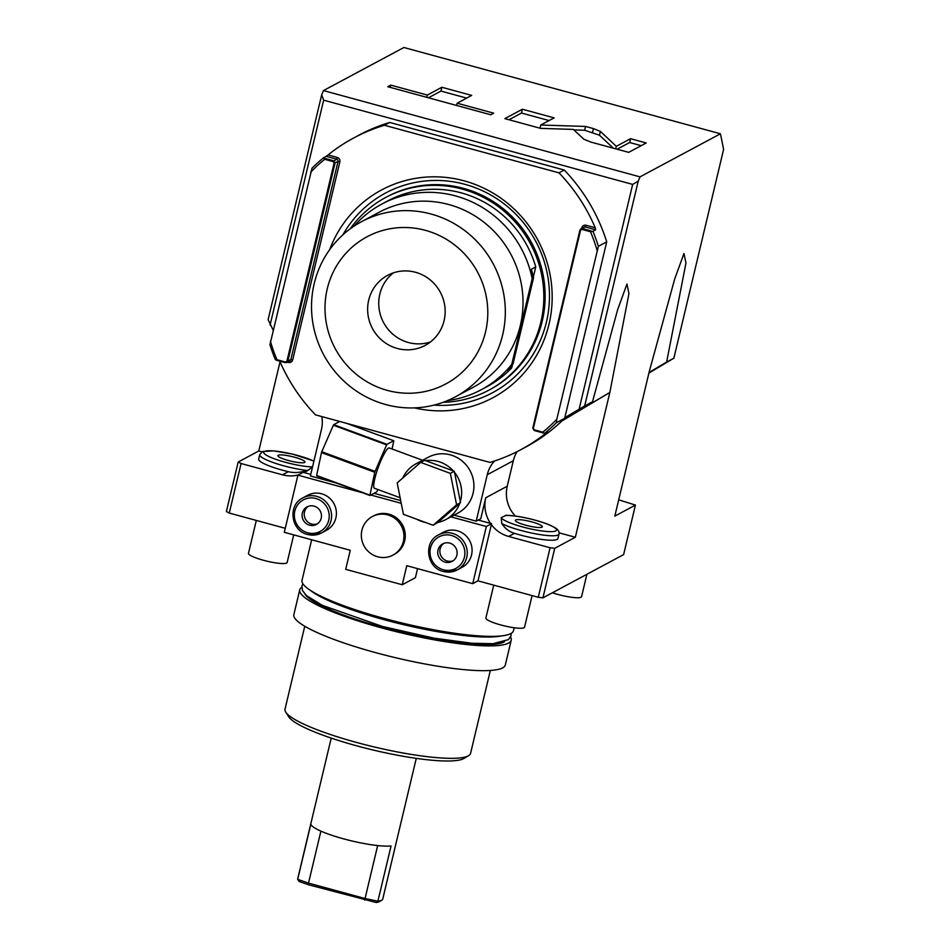 <?xml version="1.0" encoding="UTF-8"?>
<svg xmlns="http://www.w3.org/2000/svg" width="950" height="950" viewBox="0 0 950 950"><rect width="100%" height="100%" fill="white"/><g stroke="black" fill="none" stroke-linecap="round" stroke-linejoin="round"><path stroke-width="1.43" d="M311.671 539.766L302.029 580.296A108.692 18.383 -166.6 0 0 383.764 618.331A108.692 18.383 13.4 0 0 513.499 630.669L514.188 627.76M417.561 568.634L415.399 577.695L402.242 584.749L406.778 565.689L472.732 583.668L486.341 526.514L450.858 516.836M618.699 499.807L635.431 505.079L623.627 554.61L542.925 597.847L538.282 597.289L477.992 580.854L472.732 583.668M229.271 513.059L226.385 511.551L238.189 462.021L241.074 463.517L229.271 513.059L285.261 528.319M362.746 492.824L297.92 475.154L284.311 532.309L350.253 550.288L345.717 569.335L402.242 584.749M401.221 503.31L370.821 495.021M392.968 555.097L394.286 554.396A21.862 21.161 -118.2 0 0 404.688 540.776A21.862 21.161 -118.2 0 0 396.886 518.225A21.862 21.161 -118.2 0 0 373.647 515.862L372.329 516.562A21.862 21.161 -118.2 0 0 361.926 530.183A21.862 21.161 -118.2 0 0 369.728 552.734A21.862 21.161 -118.2 0 0 392.968 555.097A21.862 21.161 -118.2 0 0 403.37 541.476A21.862 21.161 -118.2 0 0 395.568 518.926A21.862 21.161 -118.2 0 0 372.329 516.562M307.657 495.306A19.867 19.238 61.8 0 1 321.575 493.774A19.867 19.238 61.8 0 1 336.241 510.708A19.867 19.238 61.8 0 1 326.42 530.337L321.599 532.926A19.867 19.238 -118.2 0 0 331.419 513.297A19.867 19.238 -118.2 0 0 316.754 496.363A19.867 19.238 -118.2 0 0 302.836 497.895L307.657 495.306M443.317 532.285A19.867 19.238 61.8 0 1 457.247 530.753A19.867 19.238 61.8 0 1 471.912 547.687A19.867 19.238 61.8 0 1 462.08 567.316L457.259 569.905A19.867 19.238 -118.2 0 0 467.079 550.276A19.867 19.238 -118.2 0 0 452.414 533.342A19.867 19.238 -118.2 0 0 438.496 534.874L443.317 532.285M310.757 474.394L303.181 472.34L297.92 475.154M298.431 474.881A31.789 30.78 -118.2 0 1 282.53 474.822L241.074 463.517M282.53 474.822L288.349 471.699A31.789 5.379 -166.6 0 1 258.661 459.099L259.73 454.646A31.789 5.379 -166.6 0 0 275.084 463.196A31.789 5.379 -166.6 0 0 307.028 470.488L308.679 469.882M238.189 462.021L258.792 450.977L280.036 361.808M261.915 451.832L258.792 450.977M288.349 471.699C293.942 473.1 300.164 472.696 307.028 470.488M304.285 472.637A31.789 30.78 -118.2 0 0 304.808 472.364A31.789 30.78 -118.2 0 0 312.704 466.236M288.337 460.489A13.906 2.351 13.4 0 0 304.938 462.068A13.906 2.351 13.4 0 0 294.476 457.199A13.906 2.351 -166.6 0 0 277.875 455.62A13.906 2.351 -166.6 0 0 288.337 460.489M638.222 181.153L632.664 184.407L323.653 100.177L321.67 94.869L323.463 90.582L403.892 47.5L720.444 133.784L640.003 176.866L638.222 181.153L584.666 405.959L592.503 401.755L617.678 309.558L626.964 284.05L628.947 293.598L609.841 392.469L575.344 537.261L559.087 532.831M321.67 94.869L268.114 319.675L273.066 329.994M635.431 505.079L614.816 516.123L649.313 371.331L674.69 279.015L683.976 253.507L685.959 263.055L666.639 362.045L649.04 372.471M538.282 597.289L550.086 547.746L554.729 548.304L542.925 597.847M554.729 548.304L575.344 537.261M666.639 362.045L673.871 358.174L723.615 149.352L720.444 133.784M477.992 580.854L491.387 524.626A31.789 30.78 -118.2 0 0 508.63 536.453L514.461 533.33A31.789 5.379 -166.6 0 0 557.935 538.543L558.992 534.102A31.789 5.379 -166.6 0 1 535.954 533.9A31.789 5.379 -166.6 0 1 501.778 523.581C505.02 528.544 509.247 531.786 514.461 533.33M550.086 547.746L508.63 536.453M491.387 524.626L491.601 523.699L486.341 526.514M491.601 523.699L478.242 520.054M490.509 523.391A31.789 30.78 -118.2 0 1 485.747 497.753L480.759 518.712L476.199 521.146L487.255 474.715A31.789 30.78 61.8 0 1 494.522 461.011M321.824 416.587A31.789 30.78 61.8 0 1 321.444 429.519L310.389 475.95L335.766 482.873M632.664 184.407L579.108 409.213L564.811 417.727M476.199 521.146L454.064 515.126M400.686 500.567L374.039 493.299M323.653 100.177L270.097 324.983M323.463 90.582L640.003 176.866M579.108 409.213L584.666 405.959M609.627 392.588L562.602 420.327M564.312 418.665L592.503 401.755M561.878 421.016L609.841 392.469M515.351 516.052A31.789 30.78 61.8 0 1 507.241 486.234L513.309 460.762A31.789 30.78 61.8 0 1 517.085 451.642M558.992 534.102C559.538 531.941 558.362 529.898 555.489 527.974C550.145 524.721 541.749 521.704 530.278 518.902C520.493 516.586 512.406 515.399 506.017 515.327L501.22 517.655L501.778 523.581M525.754 525.207A13.906 2.351 13.4 0 0 542.355 526.787A13.906 2.351 13.4 0 0 531.893 521.918A13.906 2.351 -166.6 0 0 515.292 520.339A13.906 2.351 -166.6 0 0 525.754 525.207M583.87 139.234L590.793 142.049L628.674 152.368L646.214 142.975L630.539 138.7L616.324 146.312L600.364 131.397L593.441 128.594L585.58 126.445L540.764 125.02L554.111 117.871L522.393 109.226L504.854 118.619L540.609 128.369L573.349 129.414L583.87 139.234M457.152 103.206L471.711 95.404L441.857 87.269L427.298 95.071L390.759 85.108L387.778 86.711L490.711 114.76L493.691 113.169L457.152 103.206L456.617 105.474M673.871 358.174L648.886 373.089M522.393 109.226L521.491 113.038L508.963 119.748M549.088 120.555L521.491 113.038M540.764 125.02L540.004 128.202M585.58 126.445L584.666 130.257L573.895 129.912M613.356 148.2L599.462 135.209L584.666 130.257M616.324 146.312L615.731 148.841M630.539 138.7L629.636 142.512L617.108 149.221M641.203 145.671L629.636 142.512M466.688 98.099L440.954 91.081L428.426 97.791M390.759 85.108L390.224 87.376M427.298 95.071L426.764 97.339M441.857 87.269L440.954 91.081M287.541 362.199L288.456 362.449A3.574 3.467 -118.2 0 0 292.671 359.943L339.874 161.809L338.01 161.583A1.983 1.924 -118.2 0 0 336.585 159.172L326.218 156.346L328.071 154.945A176.854 171.214 61.8 0 1 353.721 137.964L358.981 135.137A176.854 171.214 -118.2 0 1 389.726 122.455L564.253 170.026A176.854 171.214 -118.2 0 1 606.717 241.834L564.68 418.297A176.854 171.214 61.8 0 1 526.003 446.928L520.742 449.742A176.854 171.214 61.8 0 1 490.01 462.424L315.471 414.853A176.854 171.214 61.8 0 1 279.751 361.154M270.394 341.216A174.859 169.29 61.8 0 0 276.925 359.706L275.393 359.753A176.854 171.214 61.8 0 1 269.942 344.696L311.98 168.233A176.854 171.214 61.8 0 1 323.499 157.807L324.674 159.291A174.859 169.29 61.8 0 0 310.662 172.176M276.533 360.276L285.487 362.71L287.826 361.321L335.029 163.186L333.604 160.764L324.651 158.329M276.925 359.706L285.499 362.045L286.9 361.214L334.103 163.079L333.248 161.619L324.674 159.291M326.218 156.346L323.499 157.807M389.726 122.455L384.465 125.269L558.992 172.852A176.854 171.214 61.8 0 1 595.234 227.763L595.662 229.793L592.942 231.242A176.854 171.214 61.8 0 1 598.381 246.299L556.795 419.282A174.859 169.29 61.8 0 1 542.783 432.179L543.151 432.951L534.209 430.504L532.772 428.094L579.975 229.959L583.906 227.121A1.983 1.924 -118.2 0 1 585.295 226.967L580.925 228.713M353.721 137.964A176.854 171.214 61.8 0 1 384.465 125.269M556.795 419.282L556.344 422.762A176.854 171.214 61.8 0 1 544.825 433.188L547.58 431.716L546.404 432.761A176.854 171.214 61.8 0 1 520.742 449.742M414.426 407.883A117.859 114.095 -118.2 0 0 548.981 324.318A117.859 114.095 -118.2 0 0 471.022 182.958A117.859 114.095 -118.2 0 0 329.662 249.66M592.942 231.242L590.532 231.752L581.958 229.413L580.557 230.256L533.354 428.391L534.209 429.839L542.783 432.179M590.532 231.752A174.859 169.29 61.8 0 1 597.063 250.254M544.825 433.188L543.151 432.951M606.717 241.834L598.381 246.299M564.68 418.297L556.344 422.762M591.268 231.004L582.314 228.558L581.958 229.413M564.253 170.026L558.992 172.852M342.879 234.852A113.264 109.654 -118.2 0 1 479.548 189.442A113.264 109.654 -118.2 0 1 546.393 322.192A113.264 109.654 61.8 0 1 434.067 405.092M385.629 197.517A109.286 105.806 -118.2 0 1 501.826 209.321A109.286 105.806 -118.2 0 1 540.871 322.098A109.286 105.806 61.8 0 1 488.846 390.189L490.152 389.488A109.286 105.806 61.8 0 0 542.177 321.397A109.286 105.806 -118.2 0 0 503.132 208.62A109.286 105.806 -118.2 0 0 386.947 196.804L385.629 197.517A109.286 105.806 -118.2 0 0 350.17 228.879M488.846 390.189A109.286 105.806 61.8 0 1 443.092 402.337M481.27 389.738A105.319 101.959 61.8 0 0 511.777 364.372L513.095 363.672A105.319 101.959 61.8 0 1 507.312 370.262L511.694 367.911A105.319 101.959 61.8 0 1 486.97 386.686L481.27 389.738A105.319 101.959 61.8 0 1 447.474 400.615M511.694 367.911L512.537 364.349M533.306 277.163L535.753 266.938A105.319 101.959 -118.2 0 0 387.505 201.02L381.805 204.072A105.319 101.959 -118.2 0 0 354.029 226.171M511.777 364.372L532.178 278.742A105.319 101.959 -118.2 0 0 381.805 204.072M532.178 278.742L533.496 278.041A105.319 101.959 61.8 0 0 531.359 269.289L535.753 266.938M513.095 363.672L533.496 278.041M361.499 221.706L379.216 212.218A99.358 96.188 61.8 0 1 448.827 204.547A99.358 96.188 -118.2 0 1 522.156 289.204A99.358 96.188 -118.2 0 1 473.041 387.386L455.335 396.863A99.358 96.188 -118.2 0 0 504.45 298.692A99.358 96.188 -118.2 0 0 431.11 214.035A99.358 96.188 61.8 0 0 361.499 221.706A99.358 96.188 61.8 0 0 312.396 319.877A99.358 96.188 61.8 0 0 385.724 404.546A99.358 96.188 -118.2 0 0 455.335 396.863M387.327 390.391A83.457 80.798 -118.2 0 0 485.533 331.942A83.457 80.798 -118.2 0 0 425.457 230.351A83.457 80.798 61.8 0 0 327.263 288.8A83.457 80.798 61.8 0 0 387.327 390.391M397.314 348.472A39.746 38.475 61.8 0 1 367.983 314.604A39.746 38.475 61.8 0 1 387.624 275.346A39.746 38.475 61.8 0 1 415.471 272.27A39.746 38.475 -118.2 0 1 444.802 306.137A39.746 38.475 -118.2 0 1 425.161 345.408A39.746 38.475 -118.2 0 1 397.314 348.472M393.431 272.84A39.746 38.475 -118.2 0 0 379.644 311.873A39.746 38.475 -118.2 0 0 408.417 342.522A39.746 38.475 -118.2 0 0 430.457 341.952M445.752 519.579A31.599 30.59 -118.2 0 0 459.741 503.369L460.322 501.624A31.599 30.59 -118.2 0 0 454.516 472.316L453.304 470.891A31.599 30.59 -118.2 0 0 425.612 460.679L424.603 460.299L420.66 462.412L397.183 482.885L403.406 514.306L433.105 525.267L437.843 522.452A31.599 30.59 -118.2 0 0 445.752 519.579L458.031 513A31.599 30.59 -118.2 0 0 472.328 495.924A31.599 30.59 -118.2 0 0 462.828 461.593A31.599 30.59 -118.2 0 0 428.189 457.294L415.91 463.873A31.599 30.59 -118.2 0 0 402.753 478.028M422.952 461.189A31.599 30.59 -118.2 0 0 415.91 463.873M400.116 497.717L374.419 488.241A21.458 3.634 110.2 0 1 377.756 468.754A21.458 3.634 110.2 0 1 388.503 448.091A21.458 3.634 -69.8 0 1 389.274 447.973L422.631 460.275M416.718 519.211A31.599 30.59 -118.2 0 0 425.576 522.488M453.304 470.891L425.612 460.679M454.314 471.259L450.359 473.373L420.66 462.412M460.322 501.624L454.516 472.316M460.536 502.681L456.582 504.794L450.359 473.373M437.843 522.452L459.741 503.369M433.105 525.267L456.582 504.794M392.077 449.006L393.763 441.061A31.398 5.308 -69.8 0 0 393.728 440.729L386.983 444.339A31.398 5.308 110.2 0 0 386.65 444.873L375.06 471.378A31.398 5.308 110.2 0 0 374.775 472.257L369.93 495.14A31.398 5.308 110.2 0 0 369.966 495.484L376.711 491.874A31.398 5.308 -69.8 0 0 377.043 491.34L377.839 489.499M339.708 421.468L333.688 424.686A31.398 5.308 110.2 0 0 333.367 425.22L321.777 451.725A31.398 5.308 110.2 0 0 321.48 452.604L316.647 475.487A31.398 5.308 110.2 0 0 316.683 475.831L369.966 495.484M393.728 440.729L346.56 423.332M386.983 444.339L333.688 424.686M386.65 444.873L333.367 425.22M375.06 471.378L321.777 451.725M374.775 472.257L321.48 452.604M369.93 495.14L316.647 475.487M309.51 525.172A9.939 9.619 -118.2 0 0 321.385 514.591A9.939 9.619 -118.2 0 0 314.046 506.124A9.939 9.619 61.8 0 0 302.171 516.705A9.939 9.619 61.8 0 0 309.51 525.172M308.18 506.397A9.939 9.619 61.8 0 0 311.612 524.044A9.939 9.619 -118.2 0 0 317.49 523.771M445.17 562.151A9.939 9.619 -118.2 0 0 457.045 551.57A9.939 9.619 -118.2 0 0 449.706 543.103A9.939 9.619 61.8 0 0 437.831 553.684A9.939 9.619 61.8 0 0 445.17 562.151M443.84 543.376A9.939 9.619 61.8 0 0 447.272 561.023A9.939 9.619 -118.2 0 0 453.15 560.749M310.567 590.496A104.12 17.611 13.4 0 0 384.311 619.744A104.12 17.611 13.4 0 0 501.256 635.93M504.533 641.749A104.12 17.611 13.4 0 1 382.506 627.321A104.12 17.611 -166.6 0 1 305.033 594.213M511.219 640.193L505.329 664.964A108.692 18.383 13.4 0 1 375.594 652.626A108.692 18.383 -166.6 0 1 293.859 614.579L299.749 589.819A108.692 18.383 -166.6 0 0 381.496 627.855A108.692 18.383 13.4 0 0 511.219 640.193A108.692 18.383 13.4 0 0 510.554 637.034M299.749 589.819A108.692 18.383 -166.6 0 1 301.779 587.29M490.331 670.451L470.582 753.326A95.38 16.138 -166.6 0 1 468.564 755.689A95.38 16.138 -166.6 0 1 356.749 742.496A95.38 16.138 -166.6 0 1 285.748 712.132A95.38 16.138 -166.6 0 1 285.024 709.116L304.76 626.252M468.564 755.689L463.873 758.48A91.402 15.461 -166.6 0 1 356.725 745.833A91.402 15.461 -166.6 0 1 288.681 716.739L285.748 712.132M381.829 900.184A43.712 7.398 13.4 0 1 377.886 901.206L391.056 845.951A43.712 7.398 -166.6 0 1 343.734 838.886A43.712 7.398 -166.6 0 1 310.84 824.089L297.683 879.344L299.143 881.505L308.833 884.866L376.176 902.5A41.729 7.054 13.4 0 0 379.478 901.574L381.829 900.184A43.712 7.398 13.4 0 0 382.743 899.092L416.278 758.373M331.218 738.114L297.694 878.833A43.712 7.398 13.4 0 0 297.683 879.344L308.512 883.108L308.833 884.866M376.176 902.5L377.886 901.206L365.037 898.51L308.512 883.108L320.898 831.119M377.661 845.559L364.693 900.089M532.083 595.591L524.543 627.226A19.867 3.361 13.4 0 1 500.828 624.969A19.867 3.361 -166.6 0 1 485.889 618.023L493.727 585.141M586.898 574.287L581.566 596.695A19.867 3.361 13.4 0 1 557.852 594.439A19.867 3.361 -166.6 0 1 552.378 592.776M293.728 534.874L287.137 562.519A19.867 3.361 13.4 0 1 263.423 560.263A19.867 3.361 -166.6 0 1 248.473 553.304L256.31 520.422M313.916 461.154A28.476 4.821 13.4 0 0 273.636 450.941A28.476 4.821 13.4 0 0 271.462 457.674A28.476 4.821 13.4 0 0 312.051 466.913M501.22 517.655A28.476 4.821 13.4 0 0 539.695 530.622A28.476 4.821 13.4 0 0 549.848 525.184A28.476 4.821 13.4 0 0 505.234 515.506M485.747 497.753L507.241 486.234M487.255 474.715L513.309 460.762M593.441 128.594L592.527 132.394M600.364 131.397L599.462 135.209M285.499 362.045L285.487 362.71M333.248 161.619L336.585 159.172L337.298 157.463L328.071 154.945M595.234 227.763L586.008 225.257A3.574 3.467 -118.2 0 0 581.804 227.763L581.673 228.321M339.874 161.809A3.574 3.467 -118.2 0 0 337.298 157.463M534.209 429.839L534.209 430.504M586.008 225.257L585.295 226.967L595.662 229.793M286.876 362.556L289.869 360.964A1.983 1.924 -118.2 0 0 290.807 359.729L338.01 161.583L334.103 163.079M286.9 361.214L290.807 359.729L292.671 359.943M288.456 362.449L288.598 361.641M307.681 534.458A19.867 19.238 -118.2 0 0 321.599 532.926L307.61 534.47C290.866 530.884 287.458 505.067 302.836 497.895M307.693 532.796A17.884 17.314 -118.2 0 0 328.736 520.268A17.884 17.314 -118.2 0 0 315.863 498.501A17.884 17.314 -118.2 0 0 294.821 511.029A17.884 17.314 -118.2 0 0 307.693 532.796M443.341 571.437A19.867 19.238 -118.2 0 0 457.259 569.905L443.27 571.449C426.526 567.862 423.13 542.046 438.496 534.874M443.353 569.774A17.884 17.314 -118.2 0 0 464.396 557.246A17.884 17.314 -118.2 0 0 451.523 535.479A17.884 17.314 -118.2 0 0 430.481 548.008A17.884 17.314 -118.2 0 0 443.353 569.774M313.939 461.035L292.564 454.112L273.529 450.846L262.556 451.511L259.73 454.646M302.884 583.775L301.957 585.889L302.492 590.603L306.553 595.686L322.371 605.352L382.624 626.513L434.221 638.186L472.008 643.257L492.979 643.708L508.476 639.623L511.017 635.74L511.159 633.389"/></g></svg>
